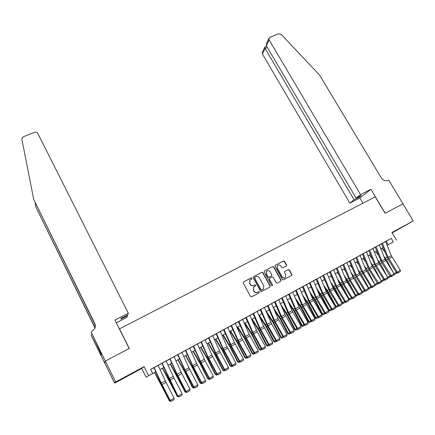 <?xml version="1.0" encoding="UTF-8"?>
<svg xmlns="http://www.w3.org/2000/svg" width="435" height="435" viewBox="0 0 435 435"><rect width="100%" height="100%" fill="white"/><g stroke="black" fill="none" stroke-linecap="round" stroke-linejoin="round"><path stroke-width="0.65" d="M251.919 278.183L251.142 277.927L243.556 281.907L243.241 283.027L250.517 296.469L251.642 296.839L259.227 292.777L259.439 291.988L258.656 291.733L257.683 292.255C256.22 292.847 255.03 292.461 254.1 291.086L253.496 289.966L253.725 286.991L255.622 285.719L255.671 285.072L254.894 284.816L253.915 285.333C252.452 285.92 251.261 285.534 250.342 284.164L249.733 283.049L249.946 280.124L251.876 278.819L251.919 278.183M251.686 278.971L251.729 278.34L250.951 278.085L243.334 282.081M259.162 292.809L259.238 292.13L258.461 291.874L257.683 292.255M255.622 285.719L255.475 285.219L254.698 284.963L253.915 285.333M401.489 227.461L393.479 231.975L401.489 227.461M126.058 376.552L119.587 380.223L126.058 376.552M286.263 266.084L286.578 264.975L284.544 261.321L283.451 260.957L275.311 265.236L275.018 266.323L282.299 279.477L283.397 279.841L291.738 275.328L291.82 274.387L289.351 269.945L288.258 269.586L284.572 271.598L284.495 272.527L285.719 274.735L285.507 277.242C284.24 278.264 283.082 278.085 282.021 276.709L277.231 268.052L277.41 265.611C278.672 264.551 279.846 264.714 280.928 266.1L281.728 267.536L282.821 267.9L286.295 266.062L286.35 265.143L284.316 261.489L283.228 261.13L275.311 265.236M393.332 241.903L387.106 245.345L393.332 241.903L391.255 238.396L150.635 369.375L152.712 373.518L151.587 374.154L155.844 371.827M105.319 361.11L129.141 348.517L114.949 320.051L128.325 313.222L37.861 133.512C37.057 132.267 35.893 131.87 34.365 132.327L23.338 136.78L21.766 138.7L33.707 199.415L94.672 323.276C95.482 325.005 95.515 326.783 94.781 328.599L91.154 332.204L105.319 361.11L104.802 363.214L105.357 361.083L129.266 348.457L119.505 328.887L375.285 196.832L385.078 213.291L402.962 203.846L413.25 220.942L391.919 232.486L396.492 240.18M105.357 361.083L115.618 382.022L114.617 383.17L141.767 368.467L146.111 377.178L152.712 373.518M141.767 368.467L144.061 366.629L115.618 382.022M144.061 366.629L148.623 375.753M262.941 272.674L261.837 272.31L253.257 276.888L253.197 277.796L260.473 291.146L261.587 291.515L269.923 287.051L270.222 285.936L262.941 272.674L261.631 272.473L253.284 276.856M264.469 270.929L272.707 266.601L273.805 266.965L281.081 280.129L280.792 281.233L277.274 283.114L276.171 282.755L273.213 277.383L272.109 277.019L269.765 278.264L269.472 279.373L272.549 284.974L272.495 285.637L271.57 285.501L264.17 272.027L264.469 270.929L272.707 266.601M392.158 232.877L413.25 220.942M104.84 363.192L114.617 383.17M158.144 365.373L153.544 367.874L154.126 367.559L161.303 383.05L170.167 400.434L174.163 398.177L166.05 382.392L162.065 384.605M166.126 361.023L162.141 363.192M174.049 356.711L170.096 358.864M181.906 352.432L177.986 354.568M189.703 348.19L185.81 350.305M197.436 343.976L192.901 346.445L193.58 346.081L200.486 361.338L209.42 378.249L213.259 376.074L205.07 360.735L201.236 362.861M200.921 342.079L208.604 358.908L216.777 374.16L220.893 371.762L211.943 354.993L205.108 339.784L205.521 339.556L201.285 341.883M212.731 335.657L208.93 337.723M220.284 331.541L216.516 333.596M223.612 329.73L231.137 346.401L239.353 361.398L243.448 359.011L234.46 342.514L227.777 327.441L228.19 327.218L224.041 329.496M231.061 325.674L238.532 342.291L246.759 357.211L250.854 354.829L241.849 338.419L235.215 323.39L235.629 323.167L230.751 325.842M242.605 319.388L238.146 321.818M249.935 315.397L245.487 317.822M253.061 313.7L259.287 327.957L268.651 344.835L272.718 342.465L263.686 326.321L257.199 311.427L257.612 311.199L252.768 313.858M264.42 307.507L260 309.921M267.454 305.865L273.588 320.04L282.967 336.739L287.024 334.379L277.97 318.404L271.581 303.597L271.989 303.374L267.172 306.017M278.694 299.737L274.295 302.14M285.746 295.898L281.363 298.29M288.639 294.332L295.729 310.541L304.043 324.825L308.078 322.482L299.003 306.757L292.744 292.075L293.152 291.852L288.378 294.473M299.704 288.302L295.338 290.683M302.499 286.785L309.502 302.896L317.838 317.033L321.851 314.695L312.765 299.128L306.599 284.533L307.001 284.316L302.249 286.921M313.45 280.814L309.111 283.185M320.247 277.117L315.919 279.477M326.995 273.441L322.678 275.795M329.621 272.016L336.445 287.937L344.814 301.781L348.799 299.465L339.686 284.213L333.694 269.787L334.096 269.564L329.393 272.147M336.277 268.395L343.063 284.267L351.437 298.04L355.411 295.724L346.293 280.553L340.344 266.166L340.746 265.943L336.054 268.52M342.889 264.795L349.626 280.624L358.01 294.321L361.98 292.01L352.856 276.916L346.945 262.571L347.347 262.354L342.666 264.915M353.503 259.01L349.234 261.343M355.966 257.678L361.556 271.337L371.012 286.969L374.97 284.669L365.835 269.722L360.006 255.459L360.408 255.242L355.754 257.792M362.431 254.16L369.049 269.841L377.444 283.337L381.392 281.037L372.257 266.166L366.471 251.941L366.868 251.724L362.224 254.268M372.887 248.456L368.652 250.772M375.231 247.189L381.761 262.783L390.173 276.138L394.11 273.854L384.964 259.124L379.255 244.981L379.652 244.764L375.03 247.297M150.684 369.473L153.93 367.705M158.161 365.405L161.923 363.355M166.143 361.055L169.851 359.038M174.065 356.743L177.714 354.759M181.922 352.47L185.517 350.512M189.72 348.223L193.26 346.298M197.452 344.014L200.937 342.117M205.13 339.833L208.561 337.968M212.742 335.689L216.124 333.846M220.3 331.573L223.628 329.763M227.799 327.49L231.072 325.706M235.237 323.439L238.462 321.688M242.621 319.421L245.797 317.691M249.951 315.435L253.078 313.733M257.221 311.471L260.299 309.796M264.436 307.545L267.465 305.897M271.603 303.646L274.583 302.021M278.71 299.775L281.641 298.176M285.762 295.936L288.65 294.364M292.766 292.124L295.61 290.575M299.72 288.34L302.515 286.817M306.615 284.582L309.372 283.082M313.466 280.852L316.174 279.379M320.263 277.155L322.928 275.703M327.011 273.479L329.638 272.049M333.71 269.83L336.293 268.428M340.36 266.209L342.9 264.828M346.967 262.615L349.463 261.256M353.519 259.048L355.977 257.71M360.028 255.503L362.447 254.187M366.487 251.985L368.864 250.69M372.904 248.494L375.242 247.221M379.271 245.025L381.571 243.774M385.595 241.583L391.255 238.396M381.364 243.85L385.976 241.322L385.584 241.545L391.244 255.644L400.396 270.298L397.258 272.071L398.063 272.859L397.748 273.06L400.26 271.614L398.063 272.859M383.094 247.548L380.794 248.793L383.088 247.531M155.844 371.833L146.111 377.178M163.821 367.472L160.064 369.527L163.816 367.466M168.03 365.161L171.733 363.138L168.035 365.166M175.936 360.838L179.579 358.842L175.941 360.843M183.782 356.548L187.365 354.585L183.782 356.553M191.563 352.29L195.097 350.354L191.563 352.296M199.284 348.065L202.764 346.162M206.946 343.873L210.371 342.002M214.547 339.719L217.919 337.87M222.089 335.592L225.412 333.775L222.095 335.597M229.577 331.497L232.845 329.708L229.577 331.503M236.999 327.435L240.218 325.674L237.004 327.441M244.372 323.401L247.542 321.672L244.378 323.412M251.686 319.404L254.807 317.697M258.945 315.429L262.017 313.749M266.149 311.493L269.173 309.84M273.3 307.578L276.274 305.952M280.396 303.701L283.326 302.097L280.401 303.706M287.437 299.846L290.319 298.269M294.43 296.023L297.268 294.468L294.43 296.028M304.163 290.705L301.373 292.233L304.163 290.7M308.257 288.459L311.003 286.959L308.257 288.465M315.092 284.718L317.795 283.239L315.098 284.729M324.543 279.558L321.884 281.015L324.543 279.553M328.615 277.323L331.236 275.893L328.621 277.329M335.303 273.664L337.881 272.256L335.309 273.669M341.943 270.032L344.476 268.645M351.029 265.073L348.538 266.432L351.029 265.062M355.08 262.849L357.532 261.506L355.08 262.854M361.577 259.293L363.986 257.977L361.577 259.303M368.026 255.769L370.402 254.47L368.026 255.775M374.432 252.262L376.764 250.984L374.432 252.273M344.482 268.656L341.948 270.043M290.324 298.274L287.443 299.851M276.279 305.957L273.3 307.588M269.178 309.845L266.155 311.498M262.022 313.76L258.95 315.44M254.807 317.702L251.691 319.41L258.907 330.671L266.508 345.428L267.101 345.385L259.477 330.578L252.197 319.132M217.924 337.881L214.547 339.724M210.371 342.008L206.946 343.884M202.764 346.168L199.284 348.071M386.231 241.24L388.27 244.693M250.228 279.819L249.755 280.281L249.733 283.049M253.719 285.48C252.262 286.067 251.071 285.681 250.152 284.311L249.549 283.201M254.062 286.654L253.534 287.138L253.496 289.966M257.482 292.396C256.025 292.989 254.828 292.597 253.909 291.227L253.3 290.112M269.874 287.078L270.005 286.083L262.735 272.837M254.845 277.307L254.633 278.085L261.022 289.797L261.799 290.053L263.539 288.932L263.795 285.92L259.423 277.938C258.51 276.578 257.324 276.192 255.872 276.769L254.845 277.307M254.48 277.606L254.633 278.085M262.963 289.427L261.598 290.194L260.815 289.938L254.437 278.242M280.733 281.271L280.858 280.281L273.588 267.133L272.489 266.769M269.553 278.422L269.26 279.526L272.549 284.974M272.495 285.637L272.337 285.126M270.151 271.832C269.058 270.423 267.868 270.265 266.59 271.364L266.41 273.805L268.096 276.872L269.2 277.236L271.766 275.812L271.837 274.887L270.151 271.832M266.802 271.135L266.378 271.527L266.41 273.805M271.505 276.018L268.988 277.389L267.884 277.03L266.204 273.963M277.612 265.404L277.187 265.785L277.231 268.052M285.012 277.644C283.767 278.373 282.696 278.112 281.793 276.861L277.008 268.221M291.466 275.524L291.586 274.545L289.117 270.108L288.024 269.749L284.599 271.57M154.588 372.523L169.291 400.662L161.532 384.948L154.789 372.414M170.808 401.065L170.308 401.347L168.976 400.532M170.308 401.347L169.291 400.662L169.862 400.336M158.133 365.356L166.05 382.392M171.265 401.217L174.06 399.635L171.265 401.217L169.998 400.602L160.787 382.495L153.919 367.673M169.998 400.602L171.194 401.282M174.06 399.635L174.163 398.177M128.325 313.222L127.683 314.973L121.06 318.36L120.821 319.138L127.39 315.783L127.123 315.255M127.39 315.783L126.781 317.436L116.319 322.797M35.121 202.862L35.996 207.267L95.086 327.724M35.996 207.267L95.004 327.99M33.707 199.415L94.672 323.863L95.303 326.408M91.154 332.204L101.328 353.747L101.154 355.036L91.296 335.624L104.802 363.214M92.013 334.597L91.268 334.983M100.621 352.301L99.979 352.638M360.555 194.592L269.162 39.928L266.378 45.757L356.118 198.126L360.555 194.592L370.924 189.296L385.171 213.242L402.962 203.846M269.162 39.928L269.047 38.111L269.966 37.29L278.607 33.805L281.282 34.474L319.611 75.119L381.272 177.866C383.246 180.579 385.627 181.411 388.417 180.362L388.76 180.188L402.989 203.83M362.931 203.21L359.854 197.99L370.924 189.296M359.854 197.99L349.838 203.123L354.063 199.757L359.218 197.12L361.306 195.473L356.118 198.126M354.063 199.757L265.089 48.459L262.435 54.022L262.332 52.265L264.746 47.181M349.838 203.123L262.435 54.022M359.218 197.12L358.951 196.674M265.046 46.969L264.763 47.143L265.089 48.459L267.411 47.507M269.009 38.198L266.492 43.495L266.378 45.757M162.407 368.244L177.17 396.209L169.422 380.571L162.63 368.124M178.763 396.562L178.176 396.894L176.833 396.095M178.176 396.894L177.17 396.209L177.812 395.845M170.161 364.003L184.989 391.788L177.252 376.226L170.417 363.867M186.653 392.098L185.984 392.479L184.63 391.69M185.984 392.479L184.989 391.788L185.701 391.386M177.861 359.794L184.663 371.876L192.362 387.319L192.743 387.406L185.016 371.914L178.138 359.642M194.483 387.672L193.733 388.096L192.362 387.319M193.733 388.096L192.743 387.406L193.526 386.965M185.5 355.612L192.346 367.613L200.035 382.985L200.443 383.056L192.727 367.635L185.799 355.449M202.248 383.278L201.416 383.746L200.035 382.985M201.416 383.746L200.443 383.056L201.291 382.577M166.121 361.006L173.978 377.993L182.107 393.686L178.143 395.926L179.149 396.78L181.999 395.143L179.225 396.709M162.135 363.176L177.948 396.111L169.857 380.418L161.907 363.323M177.948 396.111L179.149 396.78M181.999 395.143L182.107 393.686M174.038 356.695L181.09 372.088L189.986 389.233L186.055 391.451L187.039 392.316L189.883 390.679L187.132 392.239M170.085 358.848L177.165 374.263L186.055 391.451L185.837 391.647L176.599 373.741L169.835 359.005M185.837 391.647L187.039 392.316M189.883 390.679L189.986 389.233M181.901 352.415L189.644 369.299L197.805 384.812L193.907 387.014L194.869 387.884L197.697 386.258L194.967 387.803M177.975 354.552L185 369.919L193.907 387.014L193.662 387.226L185.538 371.713L177.697 354.726M193.662 387.226L194.869 387.884M197.697 386.258L197.805 384.812M189.693 348.174L197.387 364.998L205.565 380.424L201.693 382.615L202.639 383.485L205.456 381.865L202.748 383.398M185.805 350.289L192.77 365.612L201.693 382.615L201.427 382.838L193.287 367.412L185.5 350.479M201.427 382.838L202.639 383.485M205.456 381.865L205.565 380.424M193.08 351.469L199.969 363.383L207.653 378.684L208.077 378.738L200.372 363.388L193.406 351.29M209.953 378.918L209.039 379.434L207.653 378.684M209.039 379.434L208.077 378.738L208.996 378.222M197.43 343.96L205.07 360.735M210.464 379.032L213.15 377.515L210.464 379.032L209.42 378.249L209.132 378.483L200.975 363.143L193.243 346.265M209.132 378.483L210.344 379.124M213.15 377.515L213.259 376.074M200.606 347.353L207.533 359.185L215.205 374.415L215.657 374.453L207.957 359.179L200.948 347.163M217.598 374.589L216.608 375.155L215.205 374.415M216.608 375.155L215.657 374.453L216.635 373.904M201.274 341.866L208.137 357.097L217.087 373.915L217.995 374.796L220.784 373.192L218.12 374.698M216.777 374.16L217.995 374.796M220.784 373.192L220.893 371.762M208.071 343.269L215.042 355.014L222.704 370.18L223.177 370.207L215.488 354.998L208.441 343.068M225.183 370.299L224.112 370.908L222.704 370.18M224.112 370.908L223.177 370.207L224.221 369.614M212.72 335.641L220.251 352.306L228.473 367.477L224.688 369.614L225.58 370.506L228.359 368.902L225.716 370.402M208.92 337.707L215.733 352.894L224.688 369.614L224.357 369.875L216.173 354.704L208.544 337.93M224.357 369.875L225.58 370.506M228.359 368.902L228.473 367.477M215.477 339.213L222.492 350.882L230.148 365.976L230.637 365.993L222.959 350.849L215.869 339.001M232.714 366.042L231.567 366.689L230.148 365.976M231.567 366.689L230.637 365.993L231.746 365.362M220.279 331.524L227.01 346.641L235.987 363.23L232.236 365.351L233.111 366.243L235.873 364.65L233.252 366.134M216.505 333.58L223.264 348.718L232.236 365.351L231.882 365.617L223.682 350.539L216.108 333.814M231.882 365.617L233.111 366.243M235.873 364.65L235.987 363.23M222.834 335.195L229.887 346.777L237.526 361.8L238.043 361.806L230.376 346.733L223.247 334.966M240.18 361.817L238.75 362.507L237.526 361.8M238.956 362.507L238.043 361.806L239.212 361.142M224.036 329.48L231.485 346.07L239.728 361.115L240.577 362.012L243.334 360.43L240.729 361.904M239.353 361.398L240.577 362.012M243.334 360.43L243.448 359.011M230.131 331.204L237.222 342.704L244.856 357.662L245.389 357.652L237.733 342.649L230.566 330.964M247.591 357.624L246.297 358.358L244.856 357.662M246.297 358.358L245.389 357.652L246.623 356.956M231.502 325.413L238.902 341.953L247.156 356.917L247.993 357.82L250.734 356.238L248.151 357.7M246.759 357.211L247.993 357.82M250.734 356.238L250.854 354.829M237.374 327.24L244.508 338.664L252.126 353.557L252.681 353.53L245.035 338.599L237.831 326.989M254.948 353.459L253.355 354.248L252.126 353.557M253.578 354.237L252.681 353.53L253.975 352.801M242.6 319.372L249.184 334.357L258.194 350.675L254.529 352.747L255.345 353.655L258.08 352.084L255.514 353.535M238.918 321.378L245.525 336.385L254.529 352.747L254.111 353.051L245.873 338.218L238.451 321.65M254.111 353.051L255.345 353.655M258.08 352.084L258.194 350.675M244.562 323.308L251.734 334.651L259.347 349.479L259.918 349.441L252.284 334.575L245.041 323.047M262.245 349.332L260.57 350.164L259.347 349.479M260.804 350.148L259.918 349.441L261.272 348.68M249.929 315.386L257.199 331.796L265.486 346.554L261.848 348.609L262.648 349.528L265.366 347.956L262.822 349.397M246.27 317.376L252.833 332.335L261.848 348.609L261.408 348.93L252.055 331.965L245.78 317.659M261.408 348.93L262.648 349.528M265.366 347.956L265.486 346.554M269.488 345.232L267.732 346.113L266.508 345.428M267.971 346.091L267.101 345.385L268.509 344.585M253.572 313.401L260.081 328.316L269.107 344.509L269.89 345.428L272.598 343.867L270.075 345.298M268.651 344.835L269.89 345.428M272.598 343.867L272.718 342.465M259.39 316.457L266.024 326.723L273.615 341.415L274.229 341.355L266.617 326.62L259.298 315.244M276.676 341.171L274.844 342.089L273.615 341.415M275.094 342.068L274.229 341.355L275.698 340.529M264.415 307.496L271.592 323.814L279.895 338.408L276.317 340.431L277.079 341.355L279.776 339.806L277.269 341.219M260.815 309.459L267.28 324.331L276.317 340.431L275.839 340.774L267.563 326.179L260.282 309.763M275.839 340.774L277.079 341.355M279.776 339.806L279.895 338.408M267.019 313.499L273.093 322.797L280.673 337.429L281.304 337.359L273.702 322.683L266.35 311.389M283.81 337.13L281.902 338.098L280.673 337.429M282.157 338.071L281.304 337.359L282.832 336.494M268.003 305.544L274.42 320.372L283.468 336.391L284.213 337.321L286.899 335.771L284.414 337.179M282.967 336.739L284.213 337.321M286.899 335.771L287.024 334.379M274.55 310.481L280.107 318.909L287.676 333.471L288.329 333.389L280.733 318.779L273.349 307.561M290.89 333.128L288.905 334.134L287.676 333.471M289.166 334.102L288.329 333.389L289.906 332.498M278.688 299.726L285.034 314.494L294.093 330.382L290.564 332.378L291.292 333.313L293.973 331.769L291.504 333.166M275.143 301.656L281.51 316.446L290.564 332.378L290.047 332.742L280.657 316.125L274.567 301.988M290.047 332.742L291.292 333.313M293.973 331.769L294.093 330.382M281.994 307.414L287.067 315.043L294.625 329.545L295.3 329.447L287.714 314.907L280.635 304.255M297.921 329.154L295.86 330.203L294.625 329.545M296.126 330.165L295.3 329.447L296.931 328.528M285.746 295.887L292.043 310.606L301.112 326.419L297.611 328.398L298.323 329.333L300.987 327.8L298.535 329.186M282.223 297.801L288.546 312.547L297.611 328.398L297.072 328.768L287.676 312.243L281.63 298.144M297.072 328.768L298.323 329.333M300.987 327.8L301.112 326.419M289.346 304.304L293.978 311.21L301.526 325.646L302.216 325.538L294.647 311.058L287.997 301.156M304.892 325.206L302.76 326.299L301.526 325.646M303.037 326.255L302.216 325.538L303.907 324.586M289.253 293.978L295.528 308.676L304.598 324.445L305.299 325.385L307.953 323.857L305.522 325.233M304.043 324.825L305.299 325.385M307.953 323.857L308.078 322.482M296.621 301.167L300.841 307.398L308.377 321.775L309.084 321.661L301.526 307.24L295.283 298.019M311.813 321.291L309.611 322.422L308.377 321.775M309.894 322.378L309.084 321.661L310.824 320.677M299.699 288.291L306.631 304.364L314.989 318.572L311.542 320.524L312.45 321.313L312.221 321.47L314.864 319.948L312.45 321.313M296.23 290.178L302.461 304.837L311.542 320.524L310.965 320.916L302.64 306.708L295.593 290.542M310.965 320.916L312.221 321.47M314.864 319.948L314.989 318.572M303.815 297.997L307.648 303.619L315.179 317.936L315.902 317.806L308.35 303.451L302.488 294.865M318.686 317.403L316.408 318.578L315.179 317.936M316.702 318.523L315.902 317.806L317.697 316.794M303.151 286.409L309.339 301.025L318.425 316.631L319.328 317.419L319.094 317.577L321.726 316.066L319.328 317.419M317.838 317.033L319.094 317.577M321.726 316.066L321.851 314.695M310.938 294.81L314.413 299.867L321.927 314.119L322.667 313.983L315.13 299.688L309.617 291.684M311.139 287.274L310.938 287.002M325.505 313.543L323.161 314.755L321.927 314.119M323.461 314.701L322.667 313.983L324.515 312.939M313.445 280.803L319.567 295.36L328.664 310.846L325.266 312.765L326.158 313.553L325.913 313.717L328.534 312.21L326.158 313.553M310.03 282.668L316.169 297.241L325.266 312.765L324.657 313.178L316.31 299.117L309.356 283.049M324.657 313.178L325.913 313.717M328.534 312.21L328.664 310.846M317.99 291.608L321.122 296.143L328.626 310.334L329.387 310.188L321.856 295.952L316.675 288.487M318.154 284.093L317.615 283.348M332.275 309.715L329.86 310.965L328.626 310.334M330.17 310.905L329.387 310.188L331.285 309.116M320.242 277.106L326.321 291.619L335.423 307.023L332.052 308.932L332.933 309.72L332.683 309.889L335.298 308.382L332.933 309.72M316.849 278.955L322.949 293.484L332.052 308.932L331.426 309.35L323.074 295.365L316.163 279.346M331.426 309.35L332.683 309.889M335.298 308.382L335.423 307.023M324.972 288.389L327.789 292.445L335.282 306.577L336.054 306.419L328.539 292.244L323.667 285.278M325.103 280.896L324.244 279.721M338.995 305.914L336.516 307.202L335.282 306.577M336.826 307.137L336.054 306.419L338 305.316M326.995 273.43L333.748 289.313L342.138 303.228L338.789 305.12L339.664 305.908L339.403 306.082L342.008 304.587L339.664 305.908M323.624 275.263L329.681 289.753L338.789 305.12L338.142 305.555L329.784 291.64L322.917 275.67M338.142 305.555L339.403 306.082M342.008 304.587L342.138 303.228M331.889 285.164L334.401 288.775L341.725 302.548M341.905 302.842L342.677 302.673L335.173 288.563L330.595 282.065M331.987 277.699L330.823 276.127M345.667 302.135L343.123 303.467L341.915 302.863M343.438 303.396L342.677 302.673L344.672 301.547M330.35 271.603L337.081 287.464L345.472 301.341L346.342 302.129L346.075 302.309L348.669 300.813L346.342 302.129M344.814 301.781L346.075 302.309M348.669 300.813L348.799 299.465M338.74 281.94L340.969 285.132L347.255 296.915M348.582 299.111L349.251 298.959L341.752 284.909L337.451 278.84M338.805 274.49L337.353 272.555M352.29 298.388L350.001 299.682L348.674 299.258M350.001 299.682L349.251 298.959L351.295 297.806M337.022 267.971L343.71 283.783L352.111 297.589L352.97 298.377L352.698 298.557L355.281 297.072L352.97 298.377M351.437 298.04L352.698 298.557M355.281 297.072L355.411 295.724M345.531 278.704L347.489 281.51L352.801 291.445M355.216 295.403L355.776 295.273L348.294 281.282L344.254 275.616M345.569 271.282L343.84 269.004M358.804 294.642L356.521 295.996L355.384 295.675M356.521 295.996L355.776 295.273L357.869 294.093M343.65 264.366L350.295 280.129L358.701 293.864L359.555 294.653L359.277 294.838L361.849 293.359L359.555 294.653M358.01 294.321L359.277 294.838M361.849 293.359L361.98 292.01M352.258 275.475L358.364 286.121M361.8 291.722L362.257 291.613L354.781 277.677L350.991 272.392M352.268 268.08L350.278 265.481M365.269 290.928L362.991 292.336L361.974 292.086M362.991 292.336L362.257 291.613L364.394 290.406M353.503 258.999L360.077 274.697L368.499 288.329L365.242 290.167L366.091 290.955L365.802 291.14L368.363 289.666L366.091 290.955M350.229 260.782L356.118 275.11L365.242 290.167L364.535 290.634L356.145 277.003L349.452 261.223M364.535 290.634L365.802 291.14M368.363 289.666L368.499 288.329M358.929 272.239L363.932 280.939M368.336 288.062L368.69 287.975L361.224 274.099L357.673 269.167M358.913 264.871L356.673 261.984M371.686 287.236L369.413 288.704L368.478 288.503M369.413 288.704L368.69 287.975L370.87 286.741M356.76 257.226L362.605 271.511L371.74 286.496L372.577 287.285L372.284 287.475L374.834 286.007L372.577 287.285M371.012 286.969L372.284 287.475M374.834 286.007L374.97 284.669M365.547 269.015L369.511 275.877M374.823 284.43L367.624 270.548L364.291 265.948M365.498 261.674L363.024 258.51M378.064 283.576L375.791 285.094L374.943 284.941M375.791 285.094L375.073 284.365L377.303 283.109M363.247 253.697L369.761 269.325L379.015 283.636L378.716 283.832L381.261 282.369L379.015 283.636M377.444 283.337L378.716 283.832M381.261 282.369L381.392 281.037M372.104 265.79L375.084 270.94M381.261 280.825L373.975 267.025L370.859 262.735M372.028 258.477L369.331 255.062M384.393 279.939L382.126 281.51L381.359 281.407M382.126 281.51L381.419 280.782L383.692 279.498M372.882 248.45L379.336 264.007L387.775 277.432L384.589 279.232L385.41 280.02L385.105 280.216L387.639 278.759L385.41 280.02M369.685 250.19L375.448 264.398L384.589 279.232L383.833 279.727L375.427 266.302L368.853 250.663M383.833 279.727L385.105 280.216M387.639 278.759L387.775 277.432M378.608 262.571L380.658 266.106M387.656 277.242L380.288 263.523L377.373 259.526M378.504 255.291L375.59 251.637M390.679 276.334L388.411 277.954L387.726 277.894M388.411 277.954L387.715 277.225L390.032 275.915M376.074 246.71L381.799 260.875L391.761 276.426L391.451 276.627L393.969 275.176L391.761 276.426M390.173 276.138L391.451 276.627M393.969 275.176L394.11 273.854M385.089 259.423L386.226 261.381M393.724 273.245L386.552 260.043L383.828 256.324M384.931 252.11L381.81 248.233M396.916 272.75L396.834 273.191L394.05 274.409M393.996 273.675L396.328 272.353M394.659 274.42L394.083 273.816M382.419 243.257L388.112 257.384L397.258 272.071L396.47 272.582L388.053 259.293L381.56 243.741M396.47 272.582L397.748 273.06M400.26 271.614L400.396 270.298M161.532 384.948L161.885 384.752M160.346 382.653L160.754 382.425M165.295 380.837L161.303 383.05M94.656 326.544L94.651 327.087M94.672 323.863L94.672 323.276M169.422 380.571L169.819 380.348M168.231 378.287L168.693 378.031M177.252 376.226L177.692 375.976M176.055 373.959L176.566 373.676M185.016 371.914L185.5 371.642M183.82 369.658L184.38 369.348M192.727 367.635L193.249 367.341M191.52 365.395L192.134 365.057M173.222 376.444L169.264 378.64M173.978 377.993L170.025 380.19M181.09 372.088L177.165 374.263M181.846 373.627L177.92 375.807M188.893 367.76L185 369.919M189.644 369.299L185.75 371.457M196.636 363.47L192.77 365.612M197.387 364.998L193.526 367.145M200.372 363.388L200.937 363.073M199.165 361.164L199.823 360.8M204.319 359.218L200.486 361.338M207.957 359.179L208.566 358.842M206.75 356.961L207.457 356.575M211.943 354.993L208.137 357.097M212.688 356.504L208.887 358.614M215.488 354.998L216.135 354.639M214.276 352.796L215.026 352.383M219.506 350.8L215.733 352.894M220.251 352.306L216.478 354.405M222.959 350.849L223.65 350.469M221.747 348.663L222.541 348.223M227.01 346.641L223.264 348.718M227.755 348.141L224.014 350.224M230.376 346.733L231.099 346.331M229.158 344.558L229.995 344.096M234.46 342.514L230.746 344.574M235.204 344.009L231.485 346.07M237.733 342.649L238.5 342.225M236.509 340.485L237.396 339.996M241.849 338.419L238.162 340.464M242.594 339.909L238.902 341.953M245.035 338.599L245.84 338.153M243.812 336.445L244.742 335.934M249.184 334.357L245.525 336.385M249.924 335.836L246.264 337.87M252.284 334.575L253.121 334.107M251.055 332.438L252.028 331.9M256.465 330.323L252.833 332.335M257.199 331.796L253.572 333.814M259.477 330.578L260.353 330.094M258.249 328.452L259.26 327.892M263.686 326.321L260.081 328.316M264.426 327.789L260.821 329.79M266.617 326.62L267.525 326.114M265.383 324.505L266.438 323.923M270.858 322.346L267.28 324.331M271.592 323.814L268.014 325.799M273.702 322.683L274.648 322.161M272.468 320.584L273.561 319.975M277.97 318.404L274.42 320.372M278.704 319.861L275.154 321.835M280.733 318.779L281.717 318.235M279.498 316.691L280.629 316.06M285.034 314.494L281.51 316.446M285.768 315.946L282.239 317.898M287.714 314.907L288.731 314.342M286.475 312.825L287.649 312.178M292.043 310.606L288.546 312.547M292.771 312.053L289.275 313.994M294.647 311.058L295.691 310.476M293.402 308.991L294.615 308.323M299.003 306.757L295.528 308.676M299.731 308.192L296.257 310.122M301.526 307.24L302.602 306.642M300.275 305.185L301.531 304.495M305.908 302.929L302.461 304.837M306.631 304.364L303.19 306.273M308.35 303.451L309.464 302.831M307.105 301.406L308.393 300.694M312.765 299.128L309.339 301.025M313.488 300.558L310.068 302.455M315.13 299.688L316.278 299.052M313.88 297.654L315.206 296.92M319.567 295.36L316.169 297.241M320.29 296.784L316.892 298.666M321.856 295.952L323.036 295.3M320.606 293.929L321.971 293.179M326.321 291.619L322.949 293.484M327.044 293.032L323.673 294.903M328.539 292.244L329.746 291.575M327.283 290.232L328.686 289.46M333.031 287.899L329.681 289.753M333.748 289.313L330.399 291.167M335.173 288.563L336.407 287.878M333.911 286.562L335.347 285.768M339.686 284.213L336.364 286.056M340.398 285.616L337.081 287.464M341.752 284.909L343.025 284.207M340.496 282.919L341.964 282.108M346.293 280.553L342.997 282.38M347.01 281.951L343.71 283.783M348.294 281.282L349.588 280.559M347.032 279.303L348.533 278.471M352.856 276.916L349.582 278.732M353.568 278.308L350.295 280.129M354.781 277.677L356.107 276.943M353.519 275.708L355.058 274.86M359.37 273.305L356.118 275.11M360.077 274.697L356.83 276.502M361.224 274.099L362.583 273.349M359.962 272.141L361.534 271.277M365.835 269.722L362.605 271.511M366.547 271.108L363.317 272.897M367.624 270.548L369.01 269.782M366.357 268.602L367.961 267.715M372.257 266.166L369.054 267.944M372.964 267.541L369.761 269.325M373.975 267.025L375.389 266.242M372.708 265.089L374.345 264.181M378.629 262.631L375.448 264.398M379.336 264.007L376.155 265.774M380.288 263.523L381.723 262.724M379.015 261.593L380.685 260.674M384.964 259.124L381.799 260.875M385.666 260.494L382.506 262.245M386.552 260.043L388.015 259.233M385.279 258.129L386.976 257.188M391.244 255.644L388.112 257.384M391.951 257.003L388.814 258.749M266.698 46.295L264.828 47.062"/></g></svg>
